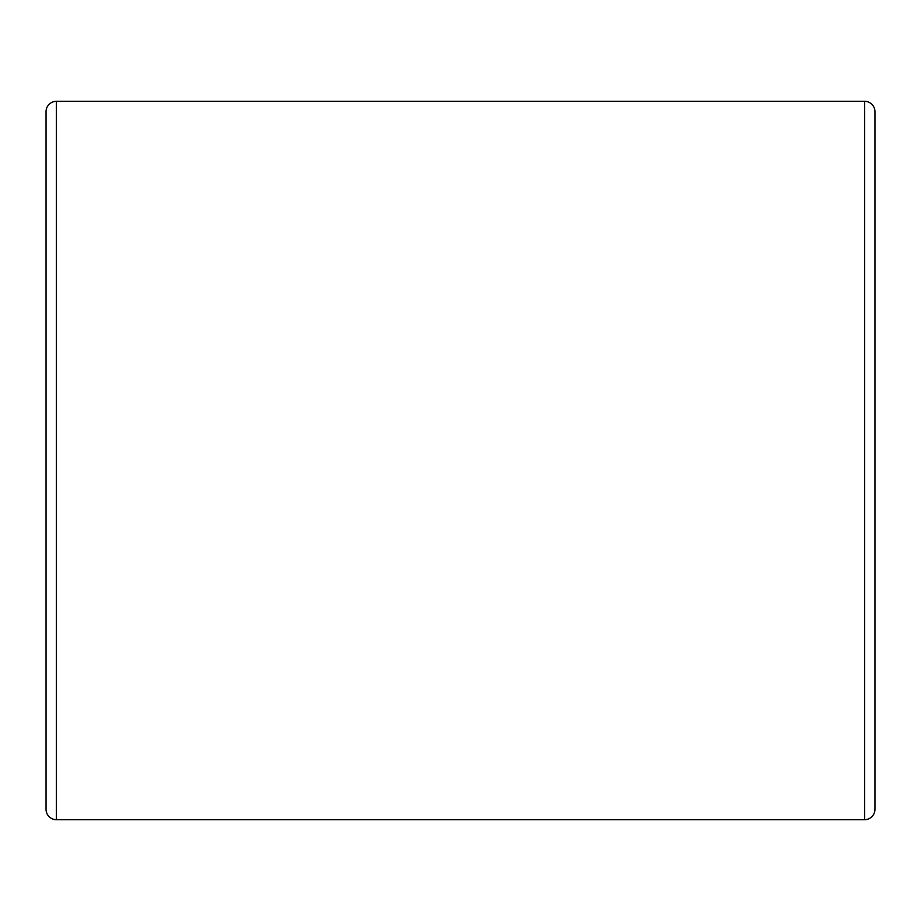 <?xml version="1.0" encoding="UTF-8"?>
<svg xmlns="http://www.w3.org/2000/svg" width="921" height="921" viewBox="0 0 921 921"><rect width="100%" height="100%" fill="white"/><g stroke="black" fill="none" stroke-linecap="round" stroke-linejoin="round"><path stroke-width="1.38" d="M56.411 101.31L56.411 819.69A10.361 10.361 0 0 1 46.05 809.329L46.05 111.671A10.361 10.361 0 0 1 56.411 101.31L864.589 101.31A10.361 10.361 0 0 1 874.95 111.671L874.95 809.329A10.361 10.361 0 0 1 864.589 819.69L864.589 101.31M874.95 173.839L874.95 460.5M56.411 819.69L864.589 819.69"/></g></svg>
